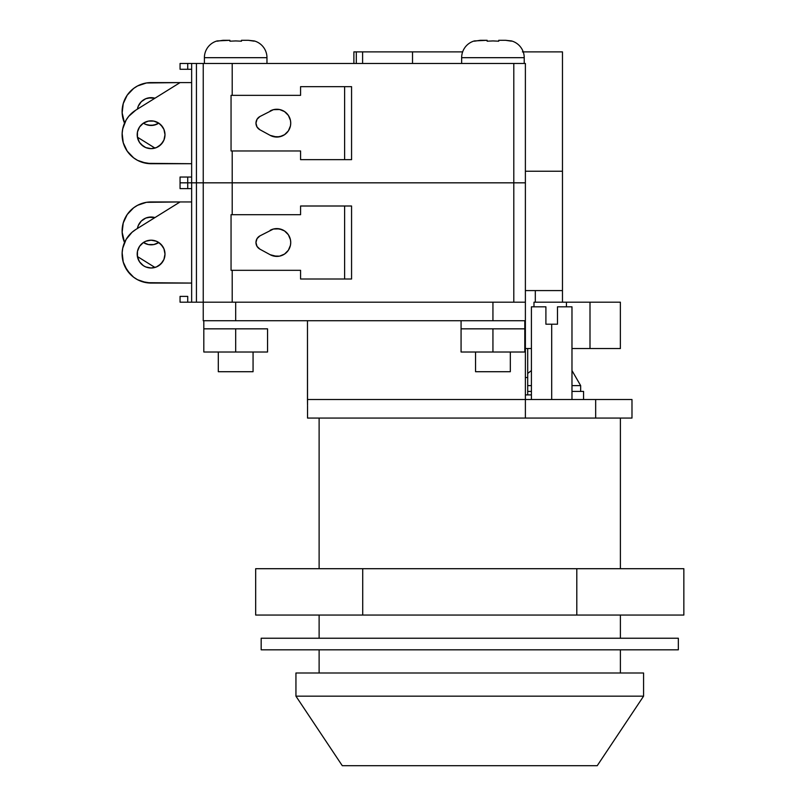 <?xml version="1.0" encoding="UTF-8"?>
<svg xmlns="http://www.w3.org/2000/svg" width="806" height="806" viewBox="0 0 806 806"><rect width="100%" height="100%" fill="white"/><g stroke="black" fill="none" stroke-linecap="round" stroke-linejoin="round"><path stroke-width="1.21" d="M557.49 306.824L557.49 324.203L551.697 324.203L551.697 399.524L551.697 324.203L545.904 324.203L545.904 306.824L531.416 306.824L545.904 306.824L545.904 324.203L557.49 324.203L557.49 306.824L571.978 306.824L557.49 306.824M571.978 385.621L580.663 385.621L571.978 385.621M583.564 391.414L571.978 391.414L583.564 391.414L583.564 399.524M218.305 352.01L218.305 371.717L253.064 371.717L253.064 352.01L253.064 371.717L218.305 371.717L218.305 352.01M475.55 352.01L475.55 371.717L510.319 371.717L510.319 352.01L510.319 371.717L475.55 371.717L475.55 352.01M203.817 320.728L203.817 328.838L203.817 320.728M267.552 328.838L267.552 352.01L267.552 328.838L251.613 328.838L267.552 328.838M461.072 320.728L461.072 328.838L461.072 320.728M524.797 328.838L524.797 320.728L524.797 328.838L461.072 328.838L524.797 328.838L524.797 352.01L461.072 352.01L461.072 328.838L461.072 352.01L492.94 352.01L492.94 328.838L492.94 352.01L524.797 352.01L524.797 328.838M531.416 394.89L525.381 394.89L531.416 394.89M527.698 394.89L527.698 377.51L525.381 377.51L527.698 377.51L527.698 394.89M620.398 673L620.398 649.817L620.398 673M620.398 638.231L620.398 615.059L620.398 638.231M620.398 568.704L620.398 418.062L620.398 568.704M319.116 418.062L319.116 568.704L319.116 418.062M319.116 615.059L319.116 638.231L319.116 615.059M319.116 649.817L319.116 673L319.116 649.817M631.985 399.524L307.469 399.524L307.469 320.728L307.529 405.317L307.469 399.524L525.381 399.524L525.381 418.062L631.985 418.062L631.985 399.524L525.381 399.524L525.381 302.19L525.381 418.062L595.664 418.062L595.664 399.524L595.664 418.062L631.985 418.062L631.985 399.524M527.698 391.414L531.416 391.414L527.698 391.414M203.243 320.728L525.381 320.728L492.94 320.728L492.94 302.19L235.684 302.19L235.684 320.728L235.684 302.19L492.94 302.19L492.94 320.728L203.243 320.728L203.243 302.19L203.243 320.728M307.529 418.062L525.381 418.062L307.529 418.062L307.529 405.972L307.529 418.062M527.698 377.51L525.381 377.51L527.698 377.51L527.698 348.535M203.817 352.01L267.552 352.01L235.684 352.01L235.684 328.838L251.613 328.838L235.684 328.838L235.684 352.01L203.817 352.01L203.817 328.838L235.684 328.838L203.817 328.838L203.817 352.01M531.416 385.621L527.698 385.621M643.581 696.172L643.581 673L295.943 673L295.943 696.172L643.581 696.172L295.943 696.172L342.288 765.7L597.226 765.7L643.581 696.172L597.226 765.7L342.288 765.7L295.943 696.172L295.943 673L643.581 673L643.581 696.172M261.174 638.231L261.174 649.817L678.34 649.817L678.34 638.231L261.174 638.231L678.34 638.231L678.34 649.817L261.174 649.817L261.174 638.231M683.851 615.059L255.673 615.059L255.673 568.704L362.72 568.704L255.673 568.704L255.673 615.059L362.72 615.059L362.72 568.704L576.804 568.704L362.72 568.704L362.72 615.059L576.804 615.059L576.804 568.704L683.851 568.704L576.804 568.704L576.804 615.059L683.851 615.059L683.851 568.704L683.851 615.059M562.467 302.19L562.467 290.593L525.381 290.593L535.315 290.593L535.315 302.19L535.315 290.593L525.381 290.593L562.296 290.593M590.002 302.19L566.427 302.19L566.427 306.824L566.427 302.19L533.985 302.19L590.002 302.19L590.002 348.535L590.002 302.19L620.368 302.19L590.002 302.19M571.978 348.535L620.368 348.535L620.368 302.19L620.368 348.535L571.978 348.535M531.416 348.535L525.381 348.535L531.416 348.535M533.985 306.824L533.985 302.19L533.985 306.824M290.462 239.795L290.724 242.505L290.462 239.795L288.387 234.778A13.904 13.904 0 0 0 270.171 230.294A13.904 13.904 0 0 1 290.724 242.505A13.904 13.904 0 0 1 276.821 256.409A13.904 13.904 0 0 0 288.387 250.233L290.462 245.226L289.666 247.825M148.385 267.733L151.095 268.005A13.904 13.904 0 0 1 137.191 254.091A13.904 13.904 0 0 1 151.095 240.188L145.775 241.246L143.367 242.535L139.529 246.374L137.453 251.381L137.453 256.812L139.529 261.819L143.367 265.658L145.775 266.947L151.095 268.005L156.414 266.947L160.928 263.925L163.94 259.421L164.998 254.091L163.94 248.772L160.928 244.268L156.414 241.246L151.095 240.188L145.775 241.246L143.367 242.535M145.775 243.765L143.367 242.485L148.385 244.561L151.095 244.823A13.904 13.904 0 0 1 143.408 242.505M137.403 228.491A13.904 13.904 0 0 1 151.095 217.016L145.775 218.073L141.262 221.086L138.249 225.599L137.403 228.501M513.795 182.831L513.795 302.19L232.209 302.19L232.209 270.322L232.209 302.19L525.381 302.19L525.381 182.831L513.795 182.831L513.795 302.19L525.381 302.19L525.381 63.473L513.795 63.473L525.381 63.473L525.381 182.831L203.243 182.831L203.243 302.19L232.209 302.19L196.442 302.19L196.442 182.831L203.243 182.831L203.243 302.19L196.442 302.19L196.442 182.831L191.647 182.831L191.647 302.19L187.727 302.19L187.727 296.396L180.06 296.396L180.06 302.19L187.727 302.19L187.727 296.396L180.06 296.396L180.06 302.19L196.442 302.19L191.647 302.19L191.647 182.831L232.209 182.831L232.209 150.964L232.209 182.831L513.795 182.831L513.795 63.473L513.795 182.831M232.209 214.698L232.209 182.831L232.209 214.698M187.727 182.831L180.06 182.831L180.06 188.624L187.727 188.624L187.727 182.831L196.442 182.831L196.442 63.473L513.795 63.473L203.243 63.473L203.243 182.831L232.209 182.831L196.442 182.831L196.442 63.473L203.243 63.473L203.243 182.831L191.647 182.831L191.647 63.473L196.442 63.473L191.647 63.473L191.647 182.831L187.727 182.831L187.727 177.038L191.647 177.038L180.06 177.038L180.06 188.624L187.727 188.624L187.727 177.038L180.06 177.038L180.06 182.831L187.727 182.831M191.647 188.624L187.727 188.624L191.647 188.624M154.964 267.451L137.403 256.52L154.964 267.451M124.537 242.505L122.149 232.219L123.237 222.96L127.207 214.527L133.645 207.797L137.594 205.288L146.43 202.326L180.06 201.953L151.095 201.953A28.966 28.966 0 0 0 124.537 242.505L122.734 236.853M158.782 242.505A13.904 13.904 0 0 1 151.095 244.823L153.805 244.561L158.822 242.485L153.805 244.561L148.385 244.561M153.805 217.277L151.095 217.016A13.904 13.904 0 0 1 154.964 217.57L148.385 217.277M123.237 222.96L124.88 218.587M141.262 221.086L139.529 223.191M151.095 283.067L191.647 283.067L146.43 282.684L137.594 279.732L133.645 277.224L127.207 270.484L123.237 262.051L122.149 252.802L122.734 248.157L126.089 239.463L132.033 232.279L135.791 229.498L180.06 201.953L191.647 201.953L180.06 201.953L135.791 229.498A28.966 28.966 0 0 0 151.095 283.067L141.896 281.566M130.159 274.121L124.88 266.433L123.237 262.051M122.734 248.157L124.064 243.674M126.089 239.463L128.769 235.634M141.262 244.268L139.529 246.374M139.529 261.819L143.367 265.658M153.805 240.46L151.095 240.188A13.904 13.904 0 0 1 164.998 254.091A13.904 13.904 0 0 1 151.095 268.005L153.805 267.733M158.822 265.658L162.651 261.819M164.736 256.812L164.998 254.091M162.651 246.374L158.822 242.535L156.414 241.246M231.05 214.698L231.05 270.322L231.05 214.698L300.578 214.698L300.578 206.004L344.615 206.004L344.615 279.007L351.567 279.007L351.567 206.004L344.615 206.004L344.615 279.007L300.578 279.007L300.578 270.322L231.05 270.322L300.578 270.322L300.578 279.007L351.567 279.007L351.567 206.004L300.578 206.004L300.578 214.698L231.05 214.698M256.227 244.5L255.965 242.505L257.023 246.354L259.895 249.125A7.536 7.536 0 0 1 259.895 235.896L273.385 229.035L259.895 235.896L257.023 238.657L255.965 242.505L256.227 240.51M276.821 228.602L282.14 229.66L284.548 230.949L279.531 228.874L273.385 229.035M290.724 242.505L290.462 245.226L290.724 242.505M284.548 254.071L279.531 256.147L276.821 256.409L270.171 254.716L273.385 255.986L279.531 256.147L284.548 254.071L288.387 250.233M288.387 234.778L284.548 230.949M259.895 249.125L270.171 254.716L259.895 249.125A7.536 7.536 0 0 1 257.023 246.364M270.171 254.716A13.904 13.904 0 0 0 276.811 256.409A13.904 13.904 0 0 1 270.171 254.716M259.885 235.896A7.536 7.536 0 0 0 257.013 246.354M523.225 51.886L562.467 51.886L562.467 171.245L525.381 171.245L562.467 171.245L562.467 290.593M493.06 40.925L487.136 41.197L487.136 40.3L474.391 40.925A17.379 17.379 0 0 0 461.647 57.679L524.222 57.679A17.379 17.379 0 0 0 511.478 40.925L505.574 40.3L498.733 40.3L498.733 41.197L492.839 40.925M235.805 40.925L229.891 41.197L229.891 40.3L217.146 40.925A17.379 17.379 0 0 0 204.402 57.679L266.967 57.679A17.379 17.379 0 0 0 254.222 40.925L248.329 40.3L241.478 40.3L241.478 41.197L235.594 40.925M254.222 40.925L254.222 40.925A17.379 17.379 0 0 1 266.967 57.679L266.967 63.473L266.967 57.679L204.402 57.679L204.402 63.473L204.402 57.679A17.379 17.379 0 0 1 217.146 40.925L217.146 40.925M511.478 40.925L511.478 40.925A17.379 17.379 0 0 1 524.222 57.679L524.222 63.473L524.222 57.679L461.647 57.679L461.647 63.473L461.647 57.679A17.379 17.379 0 0 1 474.391 40.925L474.391 40.925M290.462 120.437L290.724 123.157L290.462 120.437L288.387 115.429A13.904 13.904 0 0 0 270.171 110.946A13.904 13.904 0 0 1 290.724 123.157A13.904 13.904 0 0 1 276.821 137.06A13.904 13.904 0 0 0 288.387 130.874L290.462 125.867L289.666 128.476M148.385 148.375L151.095 148.647A13.904 13.904 0 0 1 137.191 134.743A13.904 13.904 0 0 1 151.095 120.84L148.385 121.102L143.367 123.177L139.529 127.016L137.453 132.033L137.453 137.453L139.529 142.471L141.262 144.576L145.775 147.589L151.095 148.647L156.414 147.589L160.928 144.576L163.94 140.063L164.998 134.743L163.94 129.423L160.928 124.91L158.822 123.177L153.805 121.102L148.385 121.102L143.367 123.177M145.775 124.416L143.367 123.127L145.775 124.416L151.095 125.474A13.904 13.904 0 0 1 143.408 123.157M137.403 109.142A13.904 13.904 0 0 1 151.095 97.657L145.775 98.715L141.262 101.737L138.249 106.241L137.403 109.142M217.146 41.197L223.04 40.3L229.891 40.3L229.891 41.197M474.391 41.197L480.295 40.3L487.136 40.3L487.136 41.197M180.06 63.473L191.647 63.473L180.06 63.473L180.06 69.266L187.727 69.266L187.727 63.473L187.727 69.266L191.647 69.266L180.06 69.266L180.06 63.473M232.209 95.34L232.209 63.473L232.209 95.34M154.964 148.092L137.403 137.161L154.964 148.092M124.537 123.157L122.149 112.86L123.237 103.611L127.207 95.179L133.645 88.438L137.594 85.93L146.43 82.978L180.06 82.595L151.095 82.595A28.966 28.966 0 0 0 124.537 123.157L122.734 117.505M158.782 123.157A13.904 13.904 0 0 1 151.095 125.474L156.414 124.416L158.822 123.127L153.805 125.202L148.385 125.202M153.805 97.929L151.095 97.657A13.904 13.904 0 0 1 154.964 98.211L148.385 97.929M123.237 103.611L124.88 99.229M141.262 101.737L139.529 103.843M151.095 163.709L191.647 163.709L146.43 163.336L137.594 160.374L133.645 157.865L127.207 151.135L123.237 142.702L122.149 133.443L122.734 128.809L126.089 120.104L128.769 116.276L135.791 110.14L180.06 82.595L191.647 82.595L180.06 82.595L135.791 110.14A28.966 28.966 0 0 0 151.095 163.709L141.896 162.208M130.159 154.762L127.207 151.135L123.237 142.702M122.734 128.809L124.064 124.326M126.089 120.104L128.769 116.276M141.262 124.91L139.529 127.016M139.529 142.471L143.367 146.299M153.805 121.102L151.095 120.84A13.904 13.904 0 0 1 164.998 134.743A13.904 13.904 0 0 1 151.095 148.647L153.805 148.375M158.822 146.299L162.651 142.471M164.736 137.453L164.998 134.743M162.651 127.016L158.822 123.177L156.414 121.897M231.05 95.34L231.05 150.964L231.05 95.34L300.578 95.34L300.578 86.655L344.615 86.655L344.615 159.659L351.567 159.659L351.567 86.655L344.615 86.655L344.615 159.659L300.578 159.659L300.578 150.964L231.05 150.964L300.578 150.964L300.578 159.659L351.567 159.659L351.567 86.655L300.578 86.655L300.578 95.34L231.05 95.34M256.227 125.152L255.965 123.157L257.023 126.995L259.895 129.766A7.536 7.536 0 0 1 259.895 116.538L273.385 109.676L259.895 116.538L257.023 119.308L255.965 123.157L256.227 121.162M276.821 109.243L279.531 109.515L284.548 111.591L279.531 109.515L273.385 109.676M290.724 123.157L290.462 125.867L290.724 123.157M284.548 134.713L282.14 136.002L276.821 137.06L270.171 135.368L273.385 136.627L279.531 136.788L284.548 134.713L288.387 130.874M288.387 115.429L284.548 111.591M259.895 129.766L270.171 135.368L259.895 129.766A7.536 7.536 0 0 1 259.885 116.538M270.171 135.368A13.904 13.904 0 0 0 276.811 137.06A13.904 13.904 0 0 1 270.171 135.368M493.01 40.925L498.733 41.197L498.733 40.3L505.574 40.3L511.387 41.166M235.654 40.925L241.478 41.197L241.478 40.3L248.329 40.3L254.132 41.166M356.312 63.473L356.312 51.886L353.884 51.886L353.884 63.473L353.884 51.886L356.312 51.886L356.312 63.473M362.599 51.886L356.312 51.886L362.599 51.886L362.599 63.473L362.599 51.886L412.521 51.886L362.599 51.886M412.521 63.473L412.521 51.886L412.521 63.473M462.644 51.886L412.521 51.886L462.644 51.886M522.409 51.886L561.782 51.886M571.978 306.824L571.978 399.524M580.663 391.414L580.663 385.621L571.978 370.569M527.698 373.45L531.416 370.569M531.416 399.524L531.416 306.824"/></g></svg>
